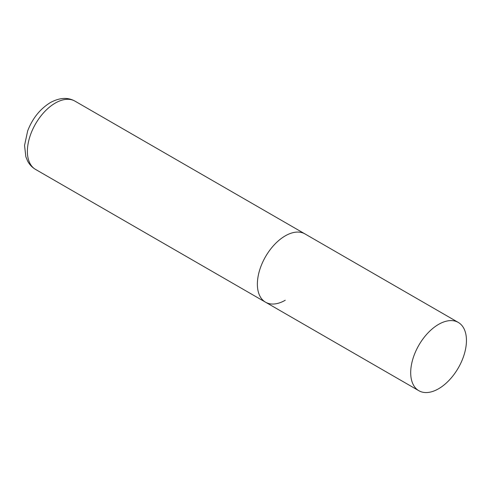 <?xml version="1.0" encoding="UTF-8"?>
<svg xmlns="http://www.w3.org/2000/svg" width="491" height="491" viewBox="0 0 491 491"><rect width="100%" height="100%" fill="white"/><g stroke="black" fill="none" stroke-linecap="round" stroke-linejoin="round"><path stroke-width="0.74" d="M285.253 300.247A39.421 22.764 -60 0 1 265.539 302.198A39.421 22.764 -60 0 1 259.494 270.609A39.421 22.764 -60 0 1 285.253 235.864A39.421 22.764 -60 0 1 304.96 233.912A39.421 22.764 120 0 0 274.579 244.475A39.421 22.764 120 0 0 257.376 284.148A39.421 22.764 120 0 0 265.539 302.198L35.555 169.42A39.421 22.764 -60 0 1 29.509 137.824A39.421 22.764 -60 0 1 55.268 103.085A39.421 22.764 -60 0 1 74.976 101.134C67.819 97.095 59.607 97.58 50.34 102.594C40.072 108.947 32.51 118.38 27.662 130.907L24.55 145.44L25.845 156.746L27.533 160.888C29.399 164.516 32.075 167.357 35.555 169.42M466.45 340.484A39.421 22.764 120 0 0 458.287 322.434A39.421 22.764 120 0 0 427.907 332.996A39.421 22.764 120 0 0 410.697 372.669A39.421 22.764 120 0 0 418.86 390.719A39.421 22.764 120 0 0 449.24 380.157A39.421 22.764 120 0 0 466.45 340.484M458.287 322.434L74.976 101.134M265.539 302.198L418.86 390.719"/></g></svg>
